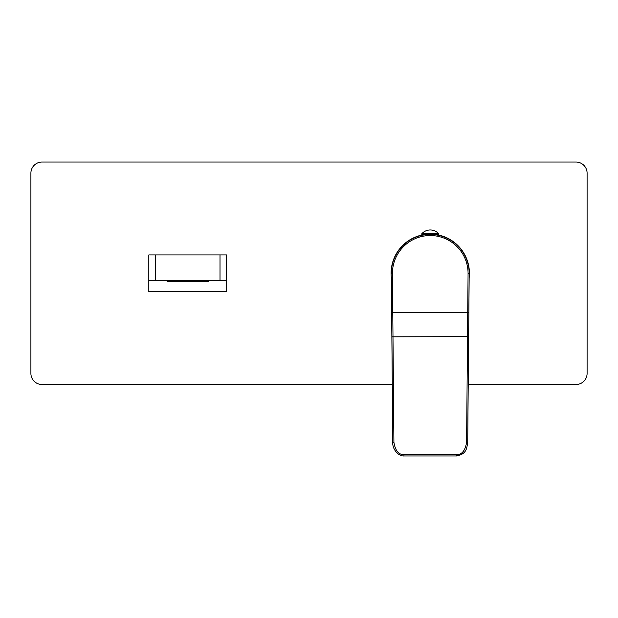 <?xml version="1.0" encoding="UTF-8"?>
<svg xmlns="http://www.w3.org/2000/svg" width="618" height="618" viewBox="0 0 618 618"><rect width="100%" height="100%" fill="white"/><g stroke="black" fill="none" stroke-linecap="round" stroke-linejoin="round"><path stroke-width="0.93" d="M468.22 384.527L575.976 384.527A11.124 11.124 0 0 0 587.1 373.403L587.1 173.171A11.124 11.124 0 0 0 575.976 162.047L42.024 162.047A11.124 11.124 0 0 0 30.9 173.171L30.9 373.403A11.124 11.124 0 0 0 42.024 384.527L392.283 384.527M469.147 277.791A39.158 39.158 0 0 0 436.37 234.608M424.133 234.608A39.158 39.158 0 0 0 391.356 277.791M148.814 280.518L148.814 291.642L226.682 291.642L226.682 280.518L148.814 280.518L148.814 254.933L226.682 254.933L226.682 280.518M208.328 280.518L208.328 281.63L167.169 281.63L167.169 280.518M391.318 273.349A38.934 38.934 0 0 1 430.252 234.415A38.934 38.934 0 0 1 469.186 273.689L467.71 442.434L468.629 336.825L467.517 336.617L466.598 442.233C465.277 450.568 461.932 454.709 456.555 454.647L403.948 454.647C398.595 454.724 395.242 450.584 393.905 442.233L392.43 273.681L391.318 273.689A38.934 38.934 0 0 1 391.318 273.349M432.121 234.461L432.739 234.407M424.551 234.832L424.551 234.407M435.953 234.832L435.953 234.407M468.869 309.78L468.962 298.788M469.147 277.683L469.186 273.689L468.073 273.681A37.822 37.822 0 0 0 430.252 235.528A37.822 37.822 0 0 0 392.43 273.681M468.073 273.681L467.517 336.617L391.874 336.825L392.793 442.434L391.356 277.667M456.555 455.821L456.555 455.953C466.899 454.037 466.675 448.058 467.71 442.434L466.598 442.233M403.948 455.821L403.948 455.953C398.085 456.277 392.206 448.776 392.793 442.434L393.905 442.233M438.703 233.743L438.703 234.407L421.8 234.407L421.8 233.743A11.34 11.34 0 0 1 438.703 233.743L421.8 233.743M220.008 254.933L220.008 280.518M155.489 254.933L155.489 280.518M468.846 312.291L391.657 312.291M403.948 454.647L403.948 455.953L456.555 455.953L456.555 454.647M424.133 234.407L424.133 234.894M436.37 234.407L436.37 234.894"/></g></svg>
